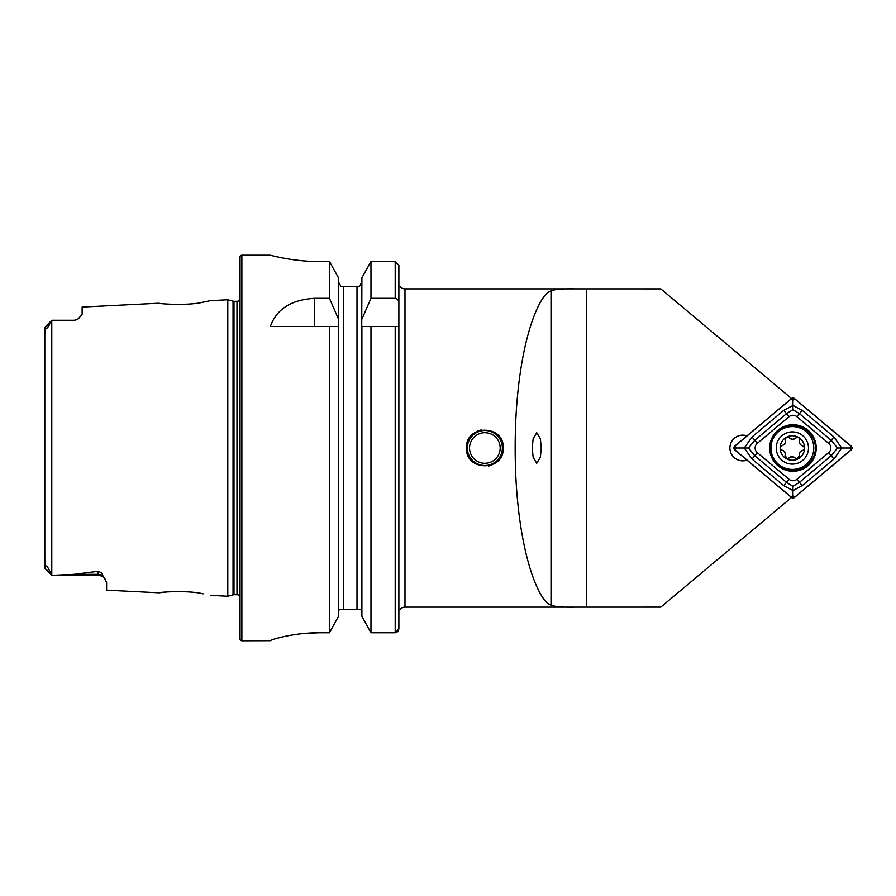 <?xml version="1.0" encoding="UTF-8"?>
<svg xmlns="http://www.w3.org/2000/svg" width="896" height="896" viewBox="0 0 896 896"><rect width="100%" height="100%" fill="white"/><g stroke="black" fill="none" stroke-linecap="round" stroke-linejoin="round"><path stroke-width="1.34" d="M44.8 558.107L44.99 567.896C44.632 565.992 45.405 565.477 47.275 566.362L51.834 575.344L74.099 574.336L98.045 571.301C101.136 572.331 102.726 573.798 102.816 575.702L106.613 582.31L106.613 590.162L159.051 592.794C157.898 592.222 188.395 590.05 203.09 593.824L203.157 593.835M187.723 591.875L185.035 591.707M210.571 595.37L227.797 596.232L233.038 594.832L233.038 301.168L227.797 299.768L210.571 300.63L203.056 302.176C188.451 305.95 157.864 303.778 159.051 303.206L82.13 307.059L82.13 314.306L78.243 318.875A8.568 8.568 0 0 1 73.562 320.264L51.834 320.264L49.84 323.21C49.65 326.334 44.408 331.442 45.181 327.589L51.778 320.32L44.878 327.23L44.8 337.893M746.984 435.859A12.858 12.858 0 0 0 729.915 448A12.858 12.858 0 0 0 746.984 460.141M541.262 448L540.366 438.816L536.738 432.701L533.12 438.816L532.213 448L533.12 457.184L536.738 463.299L540.366 457.184L541.262 448M503.216 448C504.358 424.346 465.382 424.267 466.491 448C465.36 471.688 504.347 471.688 503.216 448M105.056 579.018L104.843 578.726A8.568 8.568 0 0 0 98.045 575.378L51.834 575.344M51.778 575.277L51.778 320.331L73.562 320.264M78.243 318.875L73.562 320.555M227.797 596.232L227.797 299.768M233.038 594.832A3.674 3.674 0 0 1 233.99 594.709L233.99 301.291A3.674 3.674 0 0 1 233.038 301.168M233.99 594.709L236.981 594.709L236.981 301.291L233.99 301.291M236.981 594.709A3.674 3.674 0 0 1 240.038 596.355M236.981 301.291A3.674 3.674 0 0 0 240.038 299.645M241.875 255.214A1.837 1.837 0 0 0 240.038 257.04L240.038 638.96A1.837 1.837 0 0 0 241.875 640.786L241.875 255.214L270.334 255.214C269.741 255.002 293.003 261.677 319.301 261.531L329.448 261.531L338.52 277.827L329.448 261.531L329.448 298.301L338.52 319.166L338.52 277.827M329.448 298.301L314.675 298.301C291.211 299.734 276.427 309.142 270.334 326.514L329.448 326.514L329.448 632.755L338.52 616.291L329.448 632.755L319.301 632.755C292.958 632.598 269.808 640.069 270.334 640.696L241.875 640.786M397.835 631.579L398.866 628.925L398.866 326.514L398.866 422.296L398.866 326.514L370.966 326.514L370.966 632.755L361.894 616.291L361.894 326.514L370.966 326.514L361.738 326.514L361.894 277.827L370.966 261.531L361.894 277.827M404.981 607.13A6.115 6.115 0 0 0 400.086 609.582L398.866 609.582L398.866 265.328L395.192 261.531L370.966 261.531L370.966 298.301L395.192 298.301C397.634 298.861 398.854 300.44 398.866 303.061L398.866 286.418L400.086 286.418A6.115 6.115 0 0 0 404.981 288.87L575.008 288.87C562.71 288.59 554.702 289.262 551.006 290.909C537.947 294.224 515.144 350.459 515.166 448C515.144 545.541 537.947 601.776 551.006 605.091C554.702 606.738 562.699 607.41 575.008 607.13L404.981 607.13L404.981 288.87M791.493 398.518L660.834 288.882L575.008 288.87M575.008 607.13L660.834 607.118L791.493 497.482M166.589 591.976L159.051 592.794M50.546 573.126L44.8 568.288L44.8 327.488M398.866 609.582L398.866 628.925L395.192 632.755L370.966 632.755L395.192 632.755L397.813 631.602M338.52 616.291L338.52 319.166M329.448 326.514L338.52 326.514L329.448 326.514M361.894 319.166L370.966 298.301M361.894 616.291L370.966 632.755M359.486 286.418L361.894 282.016L359.486 286.418L357.918 286.418M361.894 612.058L361.749 610.792M361.301 609.582L339.114 609.582L338.52 612.058M357 609.582L357 286.418L340.928 286.418L338.52 282.016L340.928 286.418M274.075 256.122L278.522 257.118M278.723 257.163L284.704 258.35M292.085 259.56L300.429 260.579M309.792 261.285L319.301 261.531M270.334 640.685L271.275 640.158M272.507 639.688L274.03 639.195M278.712 637.862L284.648 636.44M292.051 635.029L300.418 633.842M304.998 633.382L319.301 632.755M778.019 430.181A23.262 23.262 0 0 0 775.152 462.952A23.262 23.262 0 0 0 807.923 465.819A23.262 23.262 0 0 0 810.79 433.048A23.262 23.262 0 0 0 778.019 430.181M789.04 479.293A6.115 6.115 0 0 0 796.902 479.293L828.61 452.693A6.115 6.115 0 0 0 828.61 443.307L796.902 416.707A6.115 6.115 0 0 0 789.04 416.707L757.333 443.307A6.115 6.115 0 0 0 757.333 452.693L789.04 479.293L786.486 482.339L792.971 486.326L799.467 482.339L796.902 479.293M791.403 497.414A2.453 2.453 0 0 0 794.55 497.414L851.2 449.87A2.453 2.453 0 0 0 851.2 446.13L794.55 398.586A2.453 2.453 0 0 0 791.403 398.586L734.742 446.13A2.453 2.453 0 0 0 734.742 449.87L791.403 497.414M794.472 497.325L851.122 449.781A2.33 2.33 0 0 0 851.122 446.219L794.472 398.675A2.33 2.33 0 0 0 791.482 398.675L734.821 446.219A2.33 2.33 0 0 0 734.821 449.781L791.482 497.325A2.33 2.33 0 0 0 794.472 497.325L792.971 495.533L791.482 497.325M802.222 485.621L799.467 482.339L831.174 455.739L837.435 448L831.174 440.261L799.467 413.661L792.971 409.674L786.486 413.661L754.779 440.261L748.507 448L744.274 448L752.024 436.979L783.731 410.379L792.971 405.429L802.222 410.379L833.93 436.979L841.669 448L833.93 459.021L802.222 485.621L792.971 490.571L783.731 485.621L752.024 459.021L744.274 448L736.322 448L734.821 446.219M792.971 409.674L792.971 400.467L791.482 398.675M792.971 486.326L792.971 495.533M837.435 448L849.621 448L851.122 449.781M748.507 448L754.779 455.739L757.333 452.693M788.066 437.181A2.408 2.408 0 0 1 789.454 437.931A4.222 4.222 0 0 0 792.501 439.32L789.454 437.931C786.912 436.576 785.546 437.338 785.344 440.205C785.792 442.87 784.739 444.629 782.174 445.48C779.733 446.992 779.699 448.56 782.096 450.173C784.616 451.114 785.613 452.906 785.064 455.549L787.315 458.696L792.198 456.702L796.981 458.875L799.344 455.806A2.408 2.408 0 0 1 798.941 457.934M792.053 464.117A16.117 16.117 0 0 0 808.483 448.302A16.117 16.117 0 0 0 792.669 431.883A16.117 16.117 0 0 0 776.238 447.698A16.117 16.117 0 0 0 792.053 464.117M791.952 469.414A21.426 21.426 0 0 0 813.781 448.403A21.426 21.426 0 0 0 792.77 426.586A21.426 21.426 0 0 0 770.941 447.597A21.426 21.426 0 0 0 791.952 469.414M792.59 435.758A12.242 12.242 0 0 0 780.125 447.765A12.242 12.242 0 0 0 792.131 460.242A12.242 12.242 0 0 0 804.597 448.235A12.242 12.242 0 0 0 792.59 435.758M792.523 439.32L792.501 439.32A4.222 4.222 0 0 0 795.603 438.043L792.523 439.32M802.514 450.542A4.222 4.222 0 0 0 799.344 455.806C798.896 453.152 799.949 451.394 802.514 450.542C804.966 449.019 804.989 447.451 802.603 445.85C800.072 444.909 799.075 443.117 799.624 440.462C799.534 437.584 798.19 436.778 795.603 438.043M795.234 458.08A4.222 4.222 0 0 0 789.096 457.968M785.064 455.549A4.222 4.222 0 0 0 782.096 450.173A2.408 2.408 0 0 1 780.774 449.299M782.174 445.48A4.222 4.222 0 0 0 785.344 440.205A2.408 2.408 0 0 1 785.445 438.637M799.624 440.462A4.222 4.222 0 0 0 802.603 445.85M488.667 465.08A17.506 17.506 0 0 1 467.768 451.808A17.506 17.506 0 0 1 481.04 430.92A17.506 17.506 0 0 1 501.939 444.192A17.506 17.506 0 0 1 488.667 465.08M491.87 464.968A18.357 18.357 0 0 1 488.443 466.01M477.837 431.032A18.357 18.357 0 0 1 481.286 429.99M481.522 433.07A15.299 15.299 0 0 1 499.789 444.662A15.299 15.299 0 0 1 488.186 462.93A15.299 15.299 0 0 1 469.918 451.338A15.299 15.299 0 0 1 481.522 433.07M102.816 575.702A8.568 8.053 0 0 0 98.045 574.336L98.045 571.301M98.045 575.378L98.045 574.336L74.099 574.336M586.477 607.118L586.477 288.882M395.192 632.755L395.192 326.514M395.192 298.301L395.192 261.531M343.414 609.582L343.414 286.418M314.675 298.301L314.675 326.514M45.181 327.589L49.84 323.21M551.006 605.091L551.006 290.909M807.408 465.203A22.456 22.456 0 0 0 810.174 433.563A22.456 22.456 0 0 0 778.534 430.797A22.456 22.456 0 0 0 775.768 462.437A22.456 22.456 0 0 0 807.408 465.203M736.322 448L734.821 449.781M849.621 448L851.122 446.219M792.971 400.467L794.472 398.675M752.024 459.021L754.779 455.739L786.486 482.339L783.731 485.621M752.024 436.979L757.333 443.307M783.731 410.379L789.04 416.707M802.222 410.379L796.902 416.707M833.93 436.979L828.61 443.307M833.93 459.021L828.61 452.693M44.822 568.355L51.834 575.378M103.488 577.326L104.25 578.032"/></g></svg>
